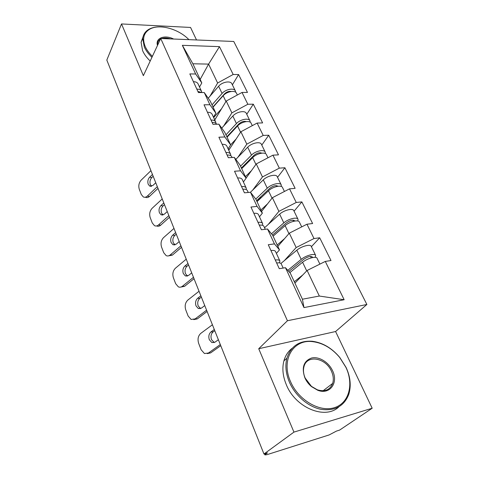 <?xml version="1.0" encoding="UTF-8"?>
<svg xmlns="http://www.w3.org/2000/svg" width="479" height="479" viewBox="0 0 479 479"><rect width="100%" height="100%" fill="white"/><g stroke="black" fill="none" stroke-linecap="round" stroke-linejoin="round"><path stroke-width="0.72" d="M196.522 39.961L190.552 27.447L121.516 23.95L106.817 60.073L263.965 454.002L293.95 432.106L372.183 408.24L335.587 331.522L366.878 304.476L233.77 41.475L160.734 38.506L287.436 320.744L366.878 304.476M372.183 408.24L339.617 430.088L336.515 431.064L329.115 434.944L267.025 454.661L264.953 454.924L264.516 453.829M200.168 79.418L208.599 64.108L219.466 46.643L182.355 45.313L195.654 74L189.84 73.922L198.396 92.555L204.252 92.537L210.293 101.189L215.879 113.194L213.472 117.193M219.466 46.643L233.177 74.479L238.59 74.544L232.393 84.849M214.754 119.966L226.226 101.039L242.033 92.447L247.475 92.435L238.59 74.544M242.033 92.447L247.847 104.254L253.313 104.183L246.763 114.283M228.74 150.238L240.889 131.755L257.121 123.067L262.618 122.911L253.313 104.183M257.121 123.067L263.211 135.437L268.737 135.222L261.791 145.083M246.092 178.134L256.259 163.938L272.934 155.166L278.485 154.849L268.737 135.222M272.934 155.166L279.323 168.141L284.897 167.752L277.545 177.344M261.588 211.449L272.377 197.707L289.526 188.84L295.13 188.349L284.897 167.752M289.526 188.84L296.238 202.467L301.866 201.898L294.058 211.179M277.85 246.404L289.31 233.171L306.955 224.22L312.613 223.531L301.866 201.898M306.955 224.22L314.008 238.542L319.691 237.776L311.398 246.703M294.932 283.113L307.117 270.467L325.289 261.432L330.995 260.534L319.691 237.776M325.289 261.432L344.15 299.722L303.967 307.596L285.472 267.701L290.322 273.21L302.423 299.219L319.325 296.04L307.117 270.467M204.252 92.537L209.904 104.727L204.024 104.805L212.993 124.342L218.921 124.175L224.849 136.964L218.897 137.204L228.321 157.723L234.315 157.381L240.548 170.817L234.524 171.237L244.434 192.815L250.499 192.283L257.055 206.413L250.96 207.03L261.396 229.746L267.527 229.004L274.431 243.895L268.27 244.727L279.269 268.677L285.472 267.701M223.687 125.977L231.878 112.876L226.226 101.039M231.878 112.876L247.847 104.254M209.904 104.727L215.879 113.194M237.931 157.232L246.811 144.155L240.889 131.755M218.921 124.175L224.783 132.33L230.638 144.909L228.082 148.813M246.811 144.155L263.211 135.437M224.849 136.964L230.638 144.909M252.786 190.001L262.468 176.949L256.259 163.938M234.315 157.381L239.973 164.986L246.116 178.188L243.404 181.978M262.468 176.949L279.323 168.141M240.548 170.817L246.116 178.188M268.264 224.412L278.898 211.365L272.377 197.707M250.499 192.283L255.924 199.264L262.372 213.137L259.486 216.795M278.898 211.365L296.238 202.467M257.055 206.413L262.372 213.137M284.364 260.612L296.166 247.529L289.31 233.171M267.527 229.004L272.683 235.291L279.473 249.882L276.401 253.397M296.166 247.529L314.008 238.542M274.431 243.895L279.473 249.882M265.144 453.631L265.444 454.379L267.498 452.889L263.965 454.002M265.444 454.379L264.953 454.924M319.325 296.04L344.15 299.722M303.967 307.596L302.423 299.219M121.516 23.95L143.365 75.664L160.734 38.506M335.587 331.522L258.726 348.724L293.95 432.106M258.726 348.724L287.436 320.744M210.03 96.141L217.622 83.011L208.599 64.108L192.887 63.779L201.797 82.921L199.527 87.01M217.622 83.011L233.177 74.479M195.654 74L201.797 82.921M182.355 45.313L192.887 63.779M220.753 345.682L210.604 352.909L207.305 353.622M214.772 330.684L213.131 331.887C211.041 333.809 210.491 336.384 211.484 339.617L214.293 342.557M212.413 324.762L200.779 333.378C198.108 335.863 197.402 339.192 198.659 343.371L201.12 349.754L204.443 353.526L208.425 353.035L220.304 344.557M213.993 342.449L211.826 342.539L215.011 342.156L218.382 339.731M211.826 342.539L209.317 339.701C208.323 336.456 208.874 333.875 210.97 331.941L214.299 329.498M276.67 263.013C279.287 262.612 280.826 262.929 281.281 263.971L283.173 268.06M275.299 260.031C277.916 259.636 279.455 259.965 279.916 261.013L279.485 262.893M270.946 250.547C273.557 250.182 275.096 250.535 275.575 251.613L279.826 260.816M276.533 262.708L276.335 262.288M315.182 257.349L315.667 255.451C315.062 252.978 305.746 255.475 301.213 259.361L287.807 270.348M315.595 255.295L311.236 246.368C310.596 243.829 301.315 246.272 296.836 250.188L280.945 263.468M288.789 271.473L303.614 259.355C307.722 256.642 310.637 255.858 312.362 256.995L312.35 257.606M319.894 264.115L317.062 258.301C316.463 255.846 307.135 258.367 302.584 262.247L289.825 272.641M302.788 274.958L294.292 281.748M345.874 367.267L339.737 357.52C332.001 348.305 323.044 343.024 312.871 341.677C293.459 338.839 280.568 359.729 290.543 381.619C298.249 399.839 319.248 412.377 334.103 407.761C349.077 403.414 354.053 384.182 345.874 367.267M289.406 382.158C285.837 373.614 284.993 365.639 286.885 358.226C290.903 346.048 299.375 340.395 312.308 341.264C322.714 342.647 331.881 348.053 339.797 357.478L346.077 367.447C350.466 376.997 351.352 386.002 348.742 394.468C344.06 406.252 334.821 411.21 321.026 409.341C308.201 406.833 295.208 395.624 289.406 382.158M332.558 370.722C338.683 382.781 329.851 395.103 317.769 390.283L311.5 386.619C308.632 384.194 306.434 381.284 304.901 377.895C301.417 367.662 303.632 361.04 311.542 358.029C318.876 356.196 328.6 362.082 332.558 370.722M305.171 378.069L311.434 386.349L317.385 389.828C324.978 392.02 330.073 389.876 332.677 383.398C333.797 379.608 333.384 375.554 331.456 371.243C325.804 357.765 306.895 354.352 303.979 366.579C303.021 370.141 303.417 373.973 305.171 378.069M338.845 406.869C325.313 420.107 295.465 407.815 286.34 384.739C282.808 376.237 281.993 368.291 283.897 360.903C285.394 355.52 288.166 351.299 292.202 348.251M332.558 383.487L332.534 383.811M188.912 39.649C178.475 28.788 159.136 23.483 149.616 29.255C143.646 32.973 142.155 38.685 145.149 46.385C146.664 49.852 149.083 53.169 152.4 56.336M151.951 57.306C148.43 53.995 145.873 50.517 144.275 46.882L142.754 38.518C143.221 34.494 145.257 31.434 148.873 29.327C151.598 27.8 154.879 26.986 158.723 26.896M150.214 61.019C146.712 57.72 144.173 54.253 142.592 50.624L141.089 42.272L143.035 36.847M157.489 45.457C155.1 38.063 164.638 34.458 173.637 39.033M170.704 38.913C167.297 37.829 164.309 37.709 161.74 38.548M160.441 39.134C158.794 40.104 157.86 41.499 157.633 43.32L157.681 45.05M207.102 311.452L197.312 318.888L193.773 319.625M201.378 297.106L199.797 298.339C197.779 300.291 197.246 302.824 198.192 305.925L200.593 308.578M199.042 291.25L187.822 300.094C185.247 302.614 184.565 305.883 185.762 309.901L188.121 316.014L191.103 319.463L195.145 318.906L206.599 310.188M200.444 308.512L198.282 308.494L201.509 308.063L204.755 305.566M198.282 308.494L196.031 305.901C195.085 302.788 195.618 300.255 197.635 298.291L200.851 295.783M259.295 225.172C261.887 224.873 263.438 225.298 263.947 226.447L265.258 229.279M257.995 222.346C260.582 222.046 262.139 222.478 262.654 223.645L262.498 225.286M253.858 213.341C256.445 213.065 257.995 213.52 258.522 214.712L262.552 223.424M259.325 225.172L259.145 224.849M194.037 278.7L184.589 286.316L180.84 287.071M188.552 264.959L187.032 266.222C185.08 268.198 184.559 270.683 185.469 273.665L187.511 276.042M186.241 259.169L175.416 268.216C172.931 270.767 172.26 273.976 173.41 277.838L175.667 283.694L178.35 286.855C179.751 287.466 181.11 287.256 182.433 286.232L193.48 277.299M187.493 276.036L185.337 275.922L188.582 275.431L191.714 272.88M185.337 275.922L183.313 273.545C182.403 270.551 182.924 268.06 184.876 266.079L187.978 263.51M242.793 189.229C245.356 189.013 246.913 189.534 247.475 190.792L248.254 192.48M241.554 186.541C244.116 186.331 245.679 186.858 246.242 188.121L246.248 189.594M237.62 177.978C240.177 177.787 241.739 178.338 242.314 179.625L246.128 187.882M181.517 247.326L172.398 255.103L168.482 255.87M176.266 234.153L174.793 235.44C172.907 237.44 172.404 239.877 173.272 242.745L174.997 244.871M173.979 228.429L163.525 237.65C161.118 240.23 160.465 243.38 161.567 247.098L163.728 252.714L166.153 255.618C167.542 256.247 168.907 256.02 170.249 254.93L180.912 245.805M174.889 244.901L172.949 244.715L176.2 244.176L179.224 241.572M172.949 244.715L171.123 242.536C170.255 239.662 170.763 237.219 172.65 235.207L175.643 232.59M227.094 155.04C229.627 154.903 231.195 155.507 231.794 156.855L232.093 157.507M225.914 152.484C228.447 152.346 230.016 152.957 230.621 154.316L230.728 155.657M222.172 144.329C224.699 144.215 226.268 144.844 226.884 146.221L230.501 154.058M169.518 217.244L160.704 225.16C159.375 226.298 158.022 226.555 156.657 225.938M164.477 204.605L163.052 205.916C161.231 207.934 160.74 210.329 161.573 213.089L163.022 214.975M162.219 198.947L152.106 208.317C149.783 210.928 149.149 214.017 150.202 217.604L152.28 222.992L154.477 225.663C155.855 226.31 157.214 226.058 158.561 224.902L168.871 215.616M162.8 215.029L161.088 214.802L164.327 214.203L167.249 211.556M161.088 214.802L159.435 212.802C158.603 210.03 159.1 207.629 160.92 205.599L163.812 202.94M212.137 122.48C214.448 122.408 215.975 122.995 216.724 124.235M211.017 120.043C213.52 119.978 215.095 120.666 215.736 122.103L215.909 123.337M207.449 112.272C209.946 112.224 211.52 112.93 212.173 114.385L215.616 121.834M158.004 188.373L149.478 196.42C148.125 197.629 146.766 197.905 145.406 197.246L145.251 197.222M153.16 176.242L151.783 177.571C150.023 179.607 149.544 181.954 150.34 184.619L151.556 186.277M150.933 170.65L141.149 180.152C138.898 182.78 138.275 185.822 139.287 189.277L141.281 194.456L143.275 196.917C144.634 197.576 145.993 197.3 147.346 196.085L157.316 186.654M151.226 186.355L149.711 186.097L152.933 185.445L155.759 182.75M149.711 186.097L148.215 184.253C147.418 181.583 147.897 179.224 149.664 177.182L152.46 174.482M197.887 91.435L201.785 92.543M196.815 89.106C199.288 89.106 200.863 89.866 201.539 91.375L201.749 92.513M193.408 81.693C195.875 81.711 197.45 82.478 198.138 84.005L201.414 91.094M297.872 220.999L298.04 219.34C297.297 216.622 288.13 218.885 283.813 222.891L271.467 233.806M297.962 219.172L293.825 210.7C293.052 207.922 283.915 210.131 279.652 214.167L264.552 227.753M272.509 235.081L286.214 223.004C290.166 220.25 293.04 219.538 294.825 220.867L294.872 221.017M301.722 226.878L299.369 222.058C298.633 219.352 289.454 221.633 285.125 225.633L273.102 236.195M284.64 238.566L277.197 244.991M261.175 196.408L257.642 201.036M281.269 186.457L281.263 184.966C280.395 182.026 271.371 184.074 267.258 188.187L255.774 199.072M281.173 184.786L277.245 176.739C276.353 173.739 267.36 175.739 263.294 179.876L250.415 192.289M256.6 200.731L269.653 188.403C273.174 185.768 275.958 185.05 278.012 186.253M284.436 191.474L282.526 187.552C281.67 184.625 272.635 186.69 268.503 190.798L257.019 201.623M267.563 203.838L260.917 210M249.631 159.711L247.35 162.968M265.384 153.561L265.27 152.208C264.294 149.065 255.415 150.915 251.487 155.118L240.536 166.189M265.174 152.011L261.438 144.359C260.438 141.167 251.589 142.97 247.709 147.197L235.818 159.399M241.386 168.015L253.87 155.436C256.858 152.993 259.498 152.232 261.797 153.154M267.989 157.771L266.474 154.675C265.504 151.544 256.612 153.406 252.673 157.609L241.685 168.662M251.421 170.692L245.404 176.655M237.752 125.121L236.416 127.192M250.194 122.193L250.014 120.948C248.936 117.624 240.195 119.295 236.44 123.576L225.95 134.844M249.912 120.738L246.356 113.451C245.254 110.092 236.542 111.715 232.836 116.02L221.741 128.097M226.854 136.778L238.817 123.983C241.35 121.732 243.811 120.936 246.218 121.594M252.307 125.642L251.164 123.301C250.092 119.995 241.338 121.672 237.572 125.953L227.052 137.204M236.105 139.03L230.597 144.832M228.543 149.819L230.064 148.227M225.423 93.034L224.645 94.333M235.656 92.243L235.44 91.088C234.267 87.609 225.663 89.106 222.076 93.459L212.017 104.889M235.333 90.866L231.944 83.927C230.752 80.406 222.178 81.867 218.628 86.238L208.221 98.219M212.963 106.931L224.441 93.944C226.567 91.89 228.83 91.064 231.225 91.471M237.344 94.992L236.536 93.339C235.375 89.872 226.759 91.381 223.16 95.728L213.065 107.146M221.537 108.769L213.646 117.577M214.574 119.582L215.831 118.181M208.425 353.035L210.604 352.909M210.97 331.941L213.131 331.887M311.236 257.876L310.524 256.409M301.213 259.361L296.836 250.188M306.71 270.892L302.584 262.247M195.145 318.906L197.312 318.888M197.635 298.291L199.797 298.339M182.433 286.232L184.589 286.316M184.876 266.079L187.032 266.222M170.249 254.93L172.398 255.103M172.65 235.207L174.793 235.44M158.561 224.902L160.704 225.16M160.92 205.599L163.052 205.916M147.346 196.085L149.478 196.42M149.664 177.182L151.783 177.571M293.525 221.304L292.956 220.136M283.813 222.891L279.652 214.167M288.927 233.614L285.125 225.633M276.67 186.505L276.239 185.607M267.258 188.187L263.294 179.876M272.018 198.162L268.503 190.798M260.618 153.358L260.301 152.711M251.487 155.118L247.709 147.197M255.918 164.411L252.673 157.609M245.308 121.744L245.104 121.325M236.44 123.576L232.836 116.02M240.572 132.24L237.572 125.953M222.076 93.459L218.628 86.238M225.926 101.53L223.16 95.728M312.871 341.677L312.308 341.264M317.385 389.828L317.769 390.283M332.677 383.398L323.121 390.75M283.897 360.903L286.885 358.226M149.616 29.255L148.873 29.327M141.089 42.272L142.754 38.518"/></g></svg>
